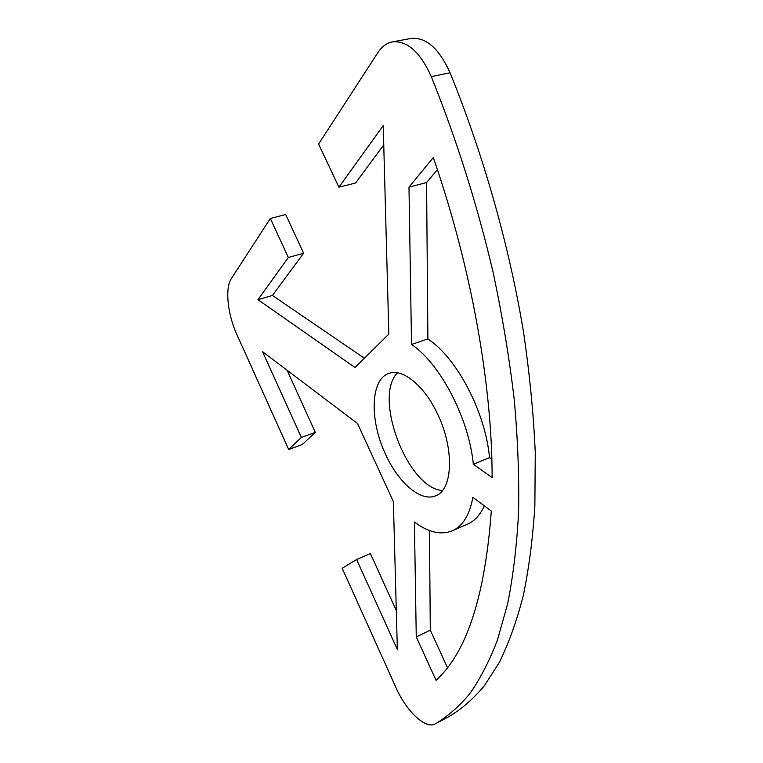 <?xml version="1.0" encoding="UTF-8"?>
<svg xmlns="http://www.w3.org/2000/svg" width="763" height="763" viewBox="0 0 763 763"><rect width="100%" height="100%" fill="white"/><g stroke="black" fill="none" stroke-linecap="round" stroke-linejoin="round"><path stroke-width="1.14" d="M287.079 370.227L315.319 432.373L302.32 444.486L288.681 449.502L236.911 334.595C227.622 314.432 224.799 288.185 231.323 278.648L270.34 218.466L285.705 214.517L303.626 253.24L272.41 295.453L364.399 358.219M383.741 144.913L355.577 183.006L338.915 187.183L383.226 125.609L388.844 334.08L354.995 367.508L257.961 299.687L288.319 257.493L270.34 218.466M435.473 723.753L449.064 716.524C461.443 709.208 473.146 699.042 484.171 686.042L499.393 662.274C508.606 643.543 516.513 621.607 523.084 596.456C528.788 569.465 532.717 539.393 534.863 506.25L535.264 452.726C533.595 414.586 529.703 374.471 523.58 332.391C509.465 247.088 484.009 156.348 450.075 72.762C438.992 48.365 425.935 36.929 410.914 38.455L392.335 41.908C407.165 40.429 420.165 52.008 431.314 76.643C457.027 140.745 477.705 206.325 493.346 273.392C502.617 317.332 509.636 359.888 514.405 401.061C517.905 441.062 519.279 478.554 518.535 513.518C516.656 546.813 513.013 576.99 507.586 604.048L497.409 640.09C489.321 661.092 480.137 678.917 469.855 693.577C459.078 706.5 447.614 716.562 435.473 723.753L435.139 723.934C425.439 729.523 406.24 711.068 395.892 687.453L342.186 568.263L356.626 559.527L370.408 553.566L396.302 610.553M484.305 505.821C480.223 514.93 474.662 521.024 467.633 524.095L452.259 530.848C462.76 526.174 469.626 514.996 472.869 497.323L491.296 511.019C485.077 596.17 466.66 652.613 436.035 680.338L416.264 636.924L414.404 521.997C428.272 532.345 440.89 535.302 452.259 530.848M429.464 530.523L430.294 630.143L447.366 667.463M437.418 169.691L426.574 182.548L427.881 338.953C456.799 357.79 485.421 412.077 489.522 457.619L491.83 459.231M397.494 372.849C372.811 397.199 407.852 488.825 442.502 490.485M288.681 449.502L301.366 437.447L262.548 351.686L357.456 423.436L393.365 501.529L397.361 649.513L356.626 559.527M338.915 187.183L318.61 144.026L377.857 52.657C381.786 46.638 386.612 43.052 392.335 41.908M385.601 454.414C369.492 420.671 370.265 379.249 388.911 373.45C402.54 368.062 424.505 385.677 437.714 414.357C454.634 449.254 452.764 490.132 435.635 495.797C420.88 502.273 398.391 482.76 385.601 454.414M492.106 477.609L473.346 464.247C468.94 418.429 440.232 363.617 411.534 344.475L408.987 187.116L433.298 157.559C471.925 268.814 492.221 386.631 492.106 477.609M416.264 636.924L430.294 630.143M473.346 464.247L489.522 457.619M411.534 344.475L427.881 338.953M408.987 187.116L426.574 182.548M301.366 437.447L315.319 432.373M288.319 257.493L303.626 253.24M257.961 299.687L272.41 295.453M431.314 76.643L450.075 72.762"/></g></svg>
